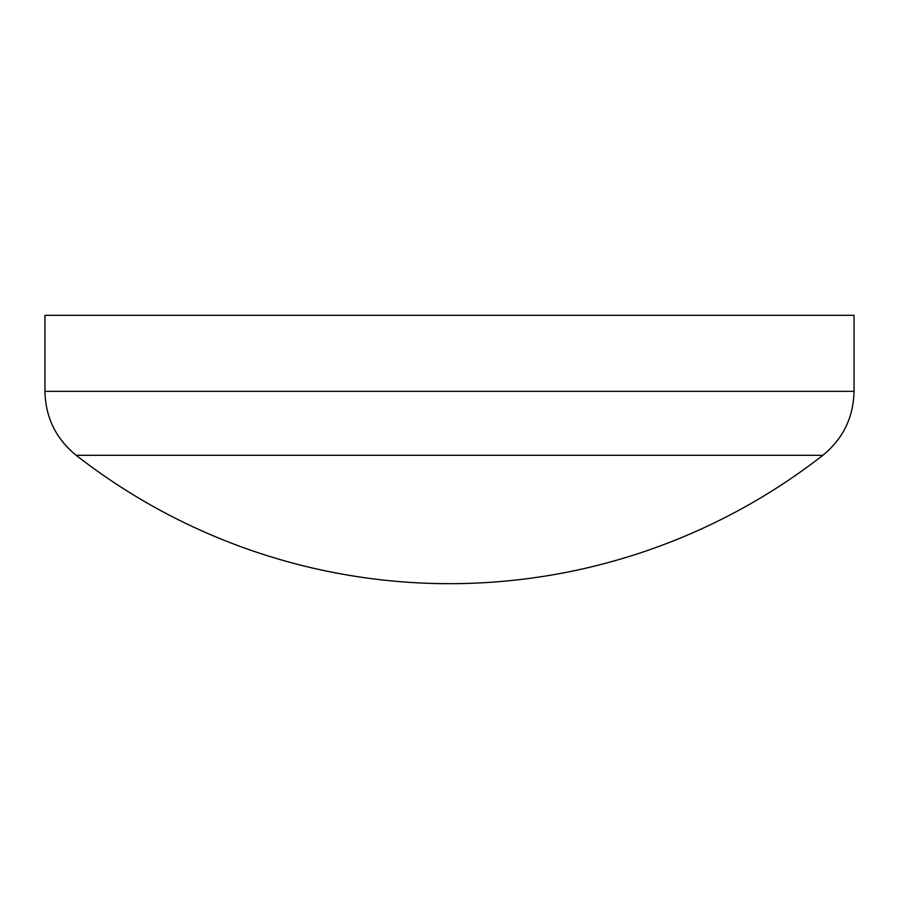 <?xml version="1.0" encoding="UTF-8"?>
<svg xmlns="http://www.w3.org/2000/svg" width="899" height="899" viewBox="0 0 899 899"><rect width="100%" height="100%" fill="white"/><g stroke="black" fill="none" stroke-linecap="round" stroke-linejoin="round"><path stroke-width="1.35" d="M822.821 455.31L76.179 455.31A607.027 607.027 0 0 0 822.821 455.31C843.06 438.791 853.466 417.462 854.05 391.346L44.95 391.346C45.534 417.462 55.94 438.791 76.179 455.31M854.05 391.346L854.05 315.324L44.95 315.324L44.95 391.346"/></g></svg>
